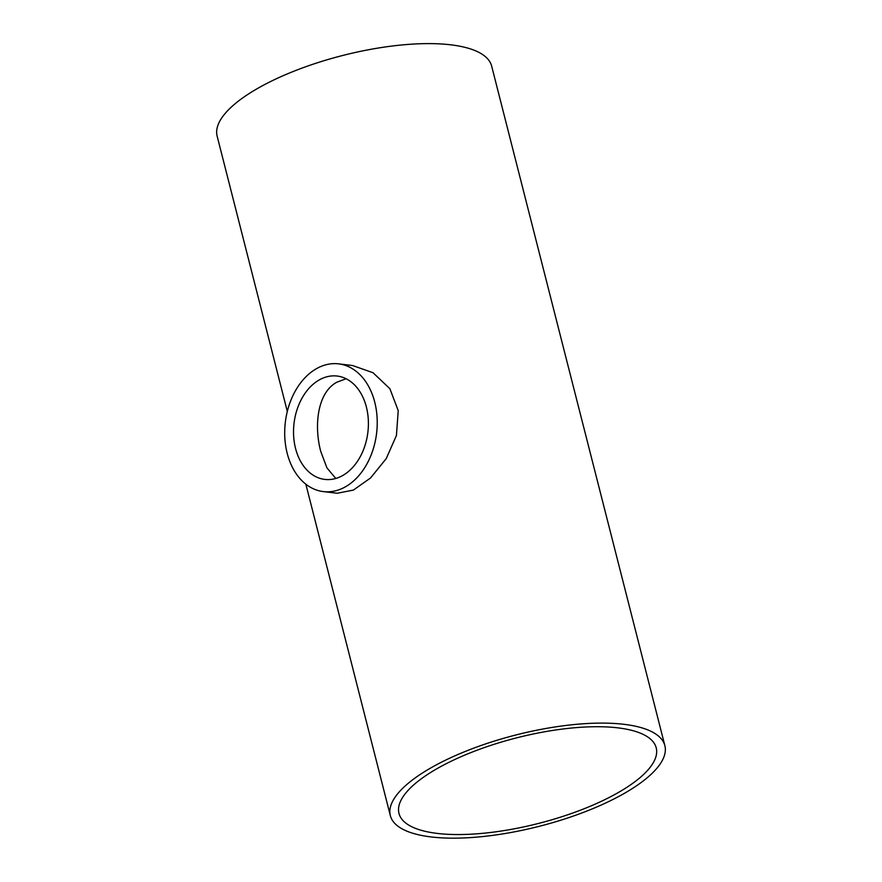 <?xml version="1.0" encoding="UTF-8"?>
<svg xmlns="http://www.w3.org/2000/svg" width="882" height="882" viewBox="0 0 882 882"><rect width="100%" height="100%" fill="white"/><g stroke="black" fill="none" stroke-linecap="round" stroke-linejoin="round"><path stroke-width="1.32" d="M318.843 380.164A52.049 37.187 96.8 0 1 337.156 376.041A52.049 37.187 96.8 0 1 367.893 432.147A52.049 37.187 96.8 0 1 324.785 479.411A52.049 37.187 96.8 0 1 293.651 436.116A52.049 37.187 96.8 0 1 318.843 380.164M346.097 378.742L336.67 382.292C317.189 392.964 313.959 426.039 320.75 451.441L326.946 467.901L335.788 478.463M437.274 833.413A132.73 44.166 -14.3 0 1 398.984 813.424A132.73 44.166 -14.3 0 1 516.687 737.837A132.73 44.166 -14.3 0 1 656.219 747.848A132.73 44.166 -14.3 0 1 582.605 809.345A132.73 44.166 -14.3 0 1 437.274 833.413M315.988 368.952A64.32 45.952 -83.2 0 0 284.853 438.1A64.32 45.952 -83.2 0 0 323.33 491.594A64.32 45.952 -83.2 0 0 376.603 433.183A64.32 45.952 -83.2 0 0 338.611 363.858A64.32 45.952 -83.2 0 0 315.988 368.952M338.611 363.858L352.557 365.523L373.042 372.733L389.877 388.719L398.223 410.626L396.426 435.499L386.25 458.585L370.539 477.989L353.362 490.094L337.277 493.247L323.33 491.594M287.312 411.442L217.137 136.126A141.66 47.143 -14.3 0 1 342.756 55.467A141.66 47.143 -14.3 0 1 491.671 66.15L664.863 745.643A141.66 47.143 165.7 0 0 515.959 734.96A141.66 47.143 165.7 0 0 390.329 815.618A141.66 47.143 165.7 0 0 431.199 836.952A141.66 47.143 165.7 0 0 586.298 811.275A141.66 47.143 165.7 0 0 664.863 745.643M305.856 484.185L390.329 815.618"/></g></svg>
